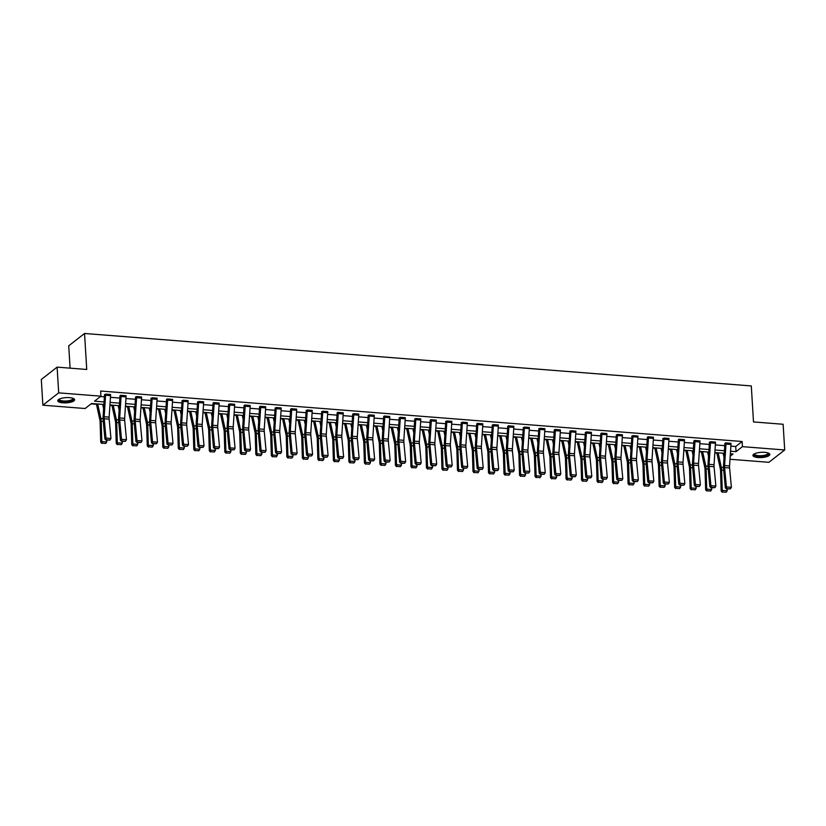 <?xml version="1.0" encoding="UTF-8"?>
<svg xmlns="http://www.w3.org/2000/svg" width="826" height="826" viewBox="0 0 826 826"><rect width="100%" height="100%" fill="white"/><g stroke="black" fill="none" stroke-linecap="round" stroke-linejoin="round"><path stroke-width="1.24" d="M69.518 397.636A8.456 2.623 -3.5 0 1 74.629 399.722A8.456 2.623 -3.5 0 1 62.859 402.83A8.456 2.623 -3.5 0 1 57.748 400.755A8.456 2.623 -3.5 0 1 69.518 397.636M764.721 452.338A8.456 2.623 -3.5 0 1 769.822 454.414A8.456 2.623 -3.5 0 1 758.051 457.532A8.456 2.623 -3.5 0 1 752.94 455.446A8.456 2.623 -3.5 0 1 764.721 452.338M70.096 368.159L68.723 345.815L84.541 333.477L751.299 385.938L753.498 421.931L783.131 424.265L784.7 449.974L768.892 462.312L729.998 459.256M91.087 403.862L96.466 404.286M102.775 404.781L103.88 404.874M109.91 405.349L111.975 405.504M118.283 406.01L119.388 406.093M125.418 406.568L127.483 406.733M133.791 407.228L134.896 407.311M140.936 407.786L142.991 407.951M149.299 408.447L150.415 408.529M156.444 409.004L158.509 409.169M164.808 409.665L165.923 409.758M171.953 410.233L174.018 410.388M180.326 410.883L181.431 410.976M187.461 411.451L189.526 411.606M195.834 412.112L196.939 412.195M202.979 412.67L205.034 412.835M211.342 413.33L212.458 413.413M218.487 413.888L220.552 414.053M226.851 414.549L227.966 414.631M233.995 415.106L236.06 415.272M242.369 415.767L243.474 415.86M249.504 416.335L251.569 416.49M257.877 416.985L258.982 417.078M265.012 417.553L267.077 417.708M273.385 418.214L274.5 418.297M280.53 418.772L282.595 418.937M288.894 419.432L290.009 419.515M296.038 419.99L298.103 420.155M304.412 420.651L305.517 420.733M311.547 421.208L313.612 421.374M319.92 421.869L321.025 421.962M327.055 422.437L329.12 422.592M335.428 423.088L336.543 423.18M342.573 423.655L344.628 423.821M350.936 424.316L352.052 424.399M358.081 424.874L360.146 425.039M366.455 425.535L367.56 425.617M373.589 426.092L375.654 426.257M381.963 426.753L383.068 426.835M389.098 427.31L391.163 427.476M397.471 427.971L398.586 428.064M404.616 428.539L406.671 428.694M412.979 429.19L414.094 429.283M420.124 429.757L422.189 429.923M428.498 430.418L429.603 430.501M435.632 430.976L437.697 431.141M444.006 431.637L445.111 431.719M451.141 432.194L453.206 432.359M459.514 432.855L460.629 432.938M466.659 433.413L468.714 433.578M475.022 434.073L476.137 434.166M482.167 434.641L484.232 434.796M490.541 435.292L491.646 435.385M497.675 435.86L499.74 436.025M506.049 436.52L507.154 436.603M513.183 437.078L515.248 437.243M521.557 437.739L522.662 437.821M528.702 438.296L530.757 438.461M537.065 438.957L538.18 439.04M544.21 439.515L546.275 439.68M552.573 440.175L553.688 440.268M559.718 440.743L561.783 440.898M568.092 441.394L569.197 441.487M575.226 441.962L577.291 442.127M583.6 442.622L584.705 442.705M590.745 443.18L592.8 443.345M599.108 443.841L600.223 443.923M606.253 444.398L608.318 444.564M614.616 445.059L615.731 445.152M621.761 445.617L623.826 445.782M630.135 446.277L631.24 446.37M637.269 446.845L639.334 447M645.643 447.496L646.748 447.589M652.777 448.064L654.842 448.229M661.151 448.725L662.266 448.807M668.296 449.282L670.361 449.447M676.659 449.943L677.774 450.025M683.804 450.5L685.869 450.666M692.178 451.161L693.282 451.254M699.312 451.719L701.377 451.884M707.686 452.38L708.791 452.472M714.82 452.947L716.885 453.102M723.194 453.598L724.309 453.691M103.9 404.482L91.541 403.511L85.13 408.519L42.869 405.194L58.687 392.856L100.937 396.181L94.525 401.178L104.076 401.932M58.687 392.856L57.108 367.136L41.3 379.475L42.869 405.194M730.865 446.133L735.718 446.515L742.13 441.507L100.627 391.039L100.937 396.181M100.483 396.532L104.406 396.841M110.436 397.316L119.925 398.06M125.955 398.535L135.433 399.278M141.463 399.753L150.941 400.496M156.971 400.971L166.449 401.715M172.479 402.19L181.957 402.943M187.998 403.418L197.476 404.162M203.506 404.637L212.984 405.38M219.014 405.855L228.492 406.599M234.522 407.073L244 407.827M250.041 408.292L259.519 409.046M265.549 409.52L275.027 410.264M281.057 410.739L290.535 411.482M296.565 411.957L306.043 412.701M312.073 413.176L321.562 413.929M327.592 414.394L337.07 415.148M343.1 415.623L352.578 416.366M358.608 416.841L368.086 417.584M374.116 418.059L383.605 418.803M389.635 419.278L399.113 420.031M405.143 420.506L414.621 421.25M420.651 421.725L430.129 422.468M436.159 422.943L445.648 423.686M451.677 424.161L461.156 424.905M467.186 425.38L476.664 426.133M482.694 426.608L492.172 427.352M498.202 427.827L507.691 428.57M513.72 429.045L523.199 429.788M529.229 430.263L538.707 431.007M544.737 431.482L554.215 432.235M560.245 432.71L569.723 433.454M575.763 433.929L585.242 434.672M591.271 435.147L600.75 435.891M606.78 436.365L616.258 437.109M622.288 437.584L631.766 438.338M637.806 438.812L647.285 439.556M653.314 440.031L662.793 440.774M668.823 441.249L678.301 441.993M684.331 442.468L693.809 443.211M699.839 443.686L709.327 444.44M715.357 444.915L724.836 445.658M730.989 443.707L725.507 442.86L724.939 443.738M715.481 442.488L709.4 442.106M699.973 441.27L694.49 440.423L693.912 441.301M684.465 440.051L678.972 439.205L678.404 440.072M668.946 438.823L662.875 438.451M653.438 437.604L647.956 436.758L647.388 437.635M637.93 436.386L631.849 436.004M622.422 435.168L616.341 434.786M606.903 433.949L601.421 433.103L600.853 433.97M591.395 432.721L585.314 432.349M575.887 431.502L569.806 431.12M560.379 430.284L554.896 429.437L554.318 430.315M544.871 429.066L538.789 428.684M529.352 427.847L523.271 427.465M513.844 426.619L508.362 425.782L507.794 426.65M498.336 425.4L492.255 425.018M482.828 424.182L477.335 423.335L476.767 424.213M467.31 422.964L461.228 422.582M451.801 421.745L445.72 421.363M436.293 420.517L430.811 419.68L430.232 420.548M420.785 419.298L414.704 418.916M405.267 418.08L399.185 417.698M389.758 416.862L384.276 416.015L383.708 416.882M374.25 415.643L368.169 415.261M358.742 414.415L352.661 414.043M343.224 413.196L337.741 412.35L337.173 413.227M327.715 411.978L321.634 411.596M312.207 410.759L306.126 410.377M296.699 409.541L291.206 408.694L290.638 409.562M281.181 408.312L275.11 407.941M265.673 407.094L260.19 406.247L259.622 407.125M250.164 405.876L244.682 405.029L244.104 405.907M234.656 404.657L228.575 404.275M219.138 403.439L213.655 402.592L213.087 403.46M203.63 402.21L197.548 401.839M188.121 400.992L182.04 400.61M172.613 399.774L167.131 398.927L166.553 399.805M157.105 398.555L151.024 398.173M141.587 397.337L135.505 396.955M126.079 396.108L120.596 395.262L120.028 396.139M110.57 394.89L104.489 394.508M57.108 367.136L86.74 369.47L84.541 333.477M742.13 441.507L742.44 446.649L784.7 449.974M730.525 451.223L736.038 451.657L742.44 446.649M110.106 402.407L119.584 403.15M125.614 403.625L135.092 404.368M141.122 404.843L150.611 405.587M156.641 406.062L166.119 406.815M172.149 407.29L181.627 408.034M187.657 408.509L197.135 409.252M203.165 409.727L212.643 410.47M218.684 410.945L228.162 411.689M234.192 412.164L243.67 412.917M249.7 413.392L259.178 414.136M265.208 414.611L274.686 415.354M280.726 415.829L290.205 416.572M296.235 417.047L305.713 417.791M311.743 418.266L321.221 419.019M327.251 419.494L336.729 420.238M342.759 420.713L352.248 421.456M358.277 421.931L367.756 422.675M373.786 423.149L383.264 423.893M389.294 424.368L398.772 425.122M404.802 425.596L414.291 426.34M420.32 426.815L429.799 427.558M435.829 428.033L445.307 428.777M451.337 429.252L460.815 429.995M466.845 430.47L476.334 431.224M482.363 431.699L491.842 432.442M497.871 432.917L507.35 433.66M513.38 434.135L522.858 434.879M528.888 435.354L538.376 436.107M544.406 436.572L553.885 437.326M559.914 437.801L569.393 438.544M575.423 439.019L584.901 439.762M590.931 440.237L600.409 440.981M606.449 441.456L615.928 442.209M621.957 442.674L631.436 443.428M637.465 443.903L646.944 444.646M652.974 445.121L662.452 445.864M668.492 446.339L677.97 447.083M684 447.558L693.479 448.311M699.508 448.776L708.987 449.53M715.017 450.005L724.495 450.748M730.205 456.21L733.044 453.99L730.36 453.773M724.33 453.309L714.851 452.555M708.822 452.08L699.343 451.337M693.313 450.862L683.825 450.118M677.795 449.643L668.317 448.9M662.287 448.425L652.808 447.671M646.779 447.207L637.3 446.453M631.27 445.978L621.782 445.235M615.752 444.76L606.274 444.016M600.244 443.541L590.766 442.798M584.736 442.323L575.257 441.569M569.228 441.094L559.749 440.351M553.709 439.876L544.231 439.133M538.201 438.658L528.723 437.914M522.693 437.439L513.214 436.696M507.185 436.221L497.706 435.467M491.666 434.992L482.188 434.249M476.158 433.774L466.68 433.03M460.65 432.556L451.172 431.812M445.142 431.337L435.663 430.594M429.634 430.119L420.145 429.365M414.115 428.89L404.637 428.147M398.607 427.672L389.129 426.928M383.099 426.453L373.62 425.71M367.591 425.235L358.102 424.492M352.072 424.017L342.594 423.263M336.564 422.788L327.086 422.045M321.056 421.57L311.578 420.826M305.548 420.351L296.059 419.608M290.029 419.133L280.551 418.39M274.521 417.915L265.043 417.161M259.013 416.686L249.535 415.943M243.505 415.468L234.016 414.724M227.986 414.249L218.508 413.506M212.478 413.031L203 412.288M196.97 411.813L187.492 411.059M181.462 410.584L171.984 409.841M165.943 409.366L156.465 408.622M150.435 408.147L140.957 407.404M134.927 406.929L125.449 406.185M119.419 405.711L109.941 404.957M735.718 446.515L736.038 451.657M726.002 442.901L730.979 443.314A3.789 1.487 94.5 0 1 730.979 444.481L729.564 465.936A5.421 2.127 -85.5 0 0 729.585 467.96L731.392 487.309L726.415 486.917L726.55 488.992L730.452 488.858L726.973 488.579M724.908 443.335L723.524 465.554A8.126 3.19 94.5 0 0 723.555 468.59L725.362 487.939L726.415 486.917L724.608 467.568A5.421 2.127 -85.5 0 1 724.588 465.544L726.002 444.089A3.789 1.487 94.5 0 0 726.002 442.922M725.362 487.939L726.55 488.992M730.452 488.858L731.392 487.309M716.803 452.71L720.324 468.879A5.421 2.127 94.5 0 1 720.54 470.748L721.16 491.026L722.234 490.376L721.614 470.097A8.126 3.19 -85.5 0 0 721.294 467.289L718.135 452.813M724.051 457.532L723.111 453.206M722.698 491.997L726.178 492.265L722.698 491.997L722.234 490.376L727.2 490.768L727.148 489.033M727.2 490.768L726.178 492.265M722.265 492.255L721.16 491.026M768.304 453.051A7.32 2.272 -3.5 0 1 768.583 453.443A7.32 2.272 -3.5 0 1 762.192 456.324A7.32 2.272 -3.5 0 1 754.076 454.775A7.32 2.272 -3.5 0 1 754.283 453.908M768.015 452.978A6.773 2.106 176.5 0 0 768.004 452.937A6.773 2.106 176.5 0 1 768.066 453.185A6.773 2.106 176.5 0 1 761.768 455.673A6.773 2.106 176.5 0 1 754.582 454.217A6.773 2.106 176.5 0 1 754.541 454.011A6.773 2.106 176.5 0 1 754.572 453.753M753.054 454.981A8.405 2.612 176.5 0 0 761.489 456.716A8.405 2.612 176.5 0 0 769.656 453.959M73.111 398.349A7.32 2.272 -3.5 0 1 71.036 400.827A7.32 2.272 -3.5 0 1 63.251 401.663A7.32 2.272 -3.5 0 1 59.09 399.206M59.379 399.051A6.773 2.106 176.5 0 0 59.348 399.309A6.773 2.106 176.5 0 0 63.437 400.982A6.773 2.106 176.5 0 0 72.874 398.483A6.773 2.106 176.5 0 0 72.802 398.235M57.851 400.28A8.405 2.612 176.5 0 0 62.828 401.994A8.405 2.612 176.5 0 0 74.464 399.257M715.471 442.075L715.471 442.096A3.789 1.487 94.5 0 1 715.461 443.252L714.046 464.718A5.421 2.127 -85.5 0 0 714.067 466.742L715.874 486.091L710.907 485.698L711.031 487.774L714.934 487.639L711.454 487.361M715.471 442.096L710.494 441.704A3.789 1.487 94.5 0 1 710.494 442.86L709.08 464.326A5.421 2.127 -85.5 0 0 709.1 466.349L710.907 485.698L709.854 486.71L708.047 467.371A8.126 3.19 94.5 0 1 708.016 464.326L709.431 442.54M709.854 486.71L711.031 487.774M714.934 487.639L715.874 486.091M699.952 442.034L694.986 441.642A3.789 1.487 94.5 0 0 694.986 440.485L699.952 440.877A3.789 1.487 94.5 0 1 699.952 442.034L698.538 463.5A5.421 2.127 -85.5 0 0 698.559 465.523L700.365 484.872L695.399 484.48L695.523 486.545L699.426 486.421L695.946 486.142M693.892 440.888L692.498 463.107A8.126 3.19 94.5 0 0 692.539 466.143L694.346 485.492L695.399 484.48L693.592 465.131A5.421 2.127 -85.5 0 1 693.572 463.107L694.986 441.642M694.346 485.492L695.523 486.545M699.426 486.421L700.365 484.872M701.295 451.492L704.815 467.65A5.421 2.127 94.5 0 1 705.032 469.529L705.641 489.808L706.726 489.157L706.106 468.879A8.126 3.19 -85.5 0 0 705.786 466.07L702.627 451.595M708.543 456.313L707.603 451.987M707.19 490.778L710.67 491.047L707.19 490.778L706.726 489.157L711.692 489.55L711.64 487.815M711.692 489.55L710.67 491.047M706.757 491.036L705.641 489.808M685.776 450.273L689.297 466.432A5.421 2.127 94.5 0 1 689.514 468.311L690.133 488.579L691.207 487.939L690.598 467.661A8.126 3.19 -85.5 0 0 690.268 464.852L687.118 450.376M693.035 455.095L692.085 450.769M691.672 489.55L695.151 489.828L691.672 489.55L691.207 487.939L696.184 488.331L696.132 486.597M696.184 488.331L695.151 489.828M691.248 489.808L690.133 488.579M679.478 439.246L684.444 439.659A3.789 1.487 94.5 0 1 684.444 440.816L683.03 462.281A5.421 2.127 -85.5 0 0 683.05 464.305L684.857 483.644L679.881 483.262L680.015 485.327L683.918 485.192L680.438 484.924M678.383 439.669L676.99 461.889A8.126 3.19 94.5 0 0 677.021 464.924L678.827 484.273L679.881 483.262L678.074 463.913A5.421 2.127 -85.5 0 1 678.053 461.889L679.468 440.423A3.789 1.487 94.5 0 0 679.478 439.267M678.827 484.273L680.015 485.327M683.918 485.192L684.857 483.644M668.936 438.41L668.936 438.43A3.789 1.487 94.5 0 1 668.936 439.597L667.522 461.053A5.421 2.127 -85.5 0 0 667.542 463.076L669.349 482.425L664.372 482.033L664.507 484.108L668.41 483.974L664.93 483.706M668.936 438.43L663.97 438.038A3.789 1.487 94.5 0 1 663.959 439.205L662.545 460.66A5.421 2.127 -85.5 0 0 662.566 462.694L664.372 482.033L663.319 483.055L661.512 463.706A8.126 3.19 94.5 0 1 661.481 460.671L662.896 438.874M663.319 483.055L664.507 484.108M668.41 483.974L669.349 482.425M653.418 438.379L648.451 437.986A3.789 1.487 94.5 0 0 648.451 436.82L653.428 437.212A3.789 1.487 94.5 0 1 653.418 438.379L652.003 459.834A5.421 2.127 -85.5 0 0 652.024 461.858L653.831 481.207L648.864 480.815L648.999 482.89L652.891 482.756L649.412 482.477M647.357 437.222L645.973 459.452A8.126 3.19 94.5 0 0 646.004 462.488L647.811 481.837L648.864 480.815L647.057 461.466A5.421 2.127 -85.5 0 1 647.037 459.442L648.451 437.986M647.811 481.837L648.999 482.89M652.891 482.756L653.831 481.207M670.268 449.055L673.789 465.214A5.421 2.127 94.5 0 1 674.006 467.082L674.625 487.361L675.699 486.72L675.09 466.442A8.126 3.19 -85.5 0 0 674.759 463.634L671.61 449.158M677.516 453.877L676.577 449.55M676.164 488.331L679.643 488.61L676.164 488.331L675.699 486.72L680.676 487.103L680.624 485.378M680.676 487.103L679.643 488.61M675.73 488.589L674.625 487.361M654.76 447.826L658.281 463.995A5.421 2.127 94.5 0 1 658.498 465.864L659.117 486.142L660.191 485.492L659.571 465.224A8.126 3.19 -85.5 0 0 659.251 462.415L656.092 447.94M662.008 452.648L661.068 448.322M660.655 487.113L664.135 487.392L660.655 487.113L660.191 485.492L665.157 485.884L665.106 484.16M665.157 485.884L664.135 487.392M660.222 487.371L659.117 486.142M639.252 446.608L642.773 462.777A5.421 2.127 94.5 0 1 642.989 464.646L643.599 484.924L644.683 484.273L644.063 463.995A8.126 3.19 -85.5 0 0 643.743 461.187L640.584 446.711M646.5 451.43L645.56 447.103M645.147 485.894L648.627 486.163L645.147 485.894L644.683 484.273L649.649 484.666L649.597 482.931M649.649 484.666L648.627 486.163M644.714 486.153L643.599 484.924M632.943 435.581L637.92 435.994A3.789 1.487 94.5 0 1 637.909 437.15L636.495 458.616A5.421 2.127 -85.5 0 0 636.516 460.64L638.322 479.989L633.356 479.596L633.48 481.672L637.383 481.537L633.903 481.259M632.943 435.601A3.789 1.487 94.5 0 1 632.943 436.758L631.529 458.224A5.421 2.127 -85.5 0 0 631.549 460.247L633.356 479.596L632.303 480.608L630.496 461.269A8.126 3.19 94.5 0 1 630.455 458.224L631.88 436.438M632.303 480.608L633.48 481.672M637.383 481.537L638.322 479.989M623.733 445.39L627.264 461.548A5.421 2.127 94.5 0 1 627.471 463.427L628.09 483.706L629.164 483.055L628.555 462.777A8.126 3.19 -85.5 0 0 628.225 459.968L625.075 445.493M630.992 450.211L630.042 445.885M629.629 484.676L633.108 484.945L629.629 484.676L629.164 483.055L634.141 483.447L634.089 481.713M634.141 483.447L633.108 484.945M629.205 484.934L628.09 483.706M622.401 434.755L622.401 434.775A3.789 1.487 94.5 0 1 622.401 435.932L620.987 457.397A5.421 2.127 -85.5 0 0 621.007 459.421L622.814 478.77L617.848 478.378L617.972 480.443L621.875 480.319L618.395 480.04M622.401 434.775L617.435 434.383A3.789 1.487 94.5 0 1 617.425 435.539L616.01 457.005A5.421 2.127 -85.5 0 0 616.041 459.029L617.848 478.378L616.785 479.39L614.978 460.041A8.126 3.19 94.5 0 1 614.947 457.005L616.361 435.219M616.785 479.39L617.972 480.443M621.875 480.319L622.814 478.77M608.225 444.171L611.746 460.33A5.421 2.127 94.5 0 1 611.963 462.209L612.582 482.477L613.656 481.837L613.047 461.558A8.126 3.19 -85.5 0 0 612.716 458.75L609.567 444.274M615.473 448.993L614.534 444.667M614.121 483.447L617.6 483.726L614.121 483.447L613.656 481.837L618.633 482.229L618.581 480.495M618.633 482.229L617.6 483.726M613.687 483.706L612.582 482.477M601.917 433.144L606.893 433.547A3.789 1.487 94.5 0 1 606.893 434.713L605.479 456.169A5.421 2.127 -85.5 0 0 605.499 458.203L607.306 477.542L602.33 477.149L602.464 479.225L606.367 479.09L602.887 478.822M600.832 433.567L599.439 455.787A8.126 3.19 94.5 0 0 599.47 458.822L601.276 478.171L602.33 477.149L600.523 457.81A5.421 2.127 -85.5 0 1 600.502 455.787L601.917 434.321A3.789 1.487 94.5 0 0 601.927 433.165M601.276 478.171L602.464 479.225M606.367 479.09L607.306 477.542M592.717 442.953L596.238 459.111A5.421 2.127 94.5 0 1 596.455 460.98L597.074 481.259L598.148 480.618L597.528 460.34A8.126 3.19 -85.5 0 0 597.208 457.532L594.049 443.056M599.965 447.775L599.026 443.448M598.613 482.229L602.092 482.508L598.613 482.229L598.148 480.618L603.114 481L603.063 479.276M603.114 481L602.092 482.508M598.179 482.487L597.074 481.259M586.408 431.915L591.385 432.328A3.789 1.487 94.5 0 1 591.375 433.495L589.96 454.95A5.421 2.127 -85.5 0 0 589.991 456.974L591.798 476.323L586.821 475.931L586.956 478.006L590.848 477.872L587.369 477.604M586.408 431.936A3.789 1.487 94.5 0 1 586.408 433.103L584.994 454.558A5.421 2.127 -85.5 0 0 585.014 456.592L586.821 475.931L585.768 476.953L583.961 457.604A8.126 3.19 94.5 0 1 583.93 454.568L585.345 432.772M585.768 476.953L586.956 478.006M590.848 477.872L591.798 476.323M577.209 441.724L580.73 457.893A5.421 2.127 94.5 0 1 580.946 459.762L581.556 480.04L582.64 479.39L582.02 459.122A8.126 3.19 -85.5 0 0 581.7 456.313L578.541 441.827M584.457 446.546L583.517 442.22M583.104 481.011L586.584 481.29L583.104 481.011L582.64 479.39L587.606 479.782L587.554 478.058M587.606 479.782L586.584 481.29M582.671 481.269L581.556 480.04M575.867 431.089L575.877 431.11A3.789 1.487 94.5 0 1 575.867 432.266L574.452 453.732A5.421 2.127 -85.5 0 0 574.473 455.756L576.28 475.105L571.313 474.713L571.437 476.788L575.34 476.654L571.86 476.375M575.877 431.11L570.9 430.718A3.789 1.487 94.5 0 1 570.9 431.884L569.486 453.34A5.421 2.127 -85.5 0 0 569.506 455.363L571.313 474.713L570.26 475.735L568.453 456.386A8.126 3.19 94.5 0 1 568.422 453.35L569.837 431.554M570.26 475.735L571.437 476.788M575.34 476.654L576.28 475.105M561.69 440.506L565.221 456.675A5.421 2.127 94.5 0 1 565.438 458.544L566.047 478.822L567.132 478.171L566.512 457.893A8.126 3.19 -85.5 0 0 566.182 455.085L563.033 440.609M568.949 445.328L567.999 441.001M567.586 479.792L571.076 480.061L567.586 479.792L567.132 478.171L572.098 478.564L572.046 476.829M572.098 478.564L571.076 480.061M567.163 480.051L566.047 478.822M555.392 429.479L560.358 429.892A3.789 1.487 94.5 0 1 560.358 431.048L558.944 452.514A5.421 2.127 -85.5 0 0 558.965 454.537L560.771 473.887L555.805 473.494L555.929 475.57L559.832 475.435L556.352 475.156M554.298 429.902L552.904 452.121A8.126 3.19 94.5 0 0 552.935 455.167L554.742 474.506L555.805 473.494L553.998 454.145A5.421 2.127 -85.5 0 1 553.967 452.121L555.382 430.656A3.789 1.487 94.5 0 0 555.392 429.499M554.742 474.506L555.929 475.57M559.832 475.435L560.771 473.887M546.182 439.287L549.703 455.446A5.421 2.127 94.5 0 1 549.92 457.325L550.539 477.604L551.613 476.953L551.004 456.675A8.126 3.19 -85.5 0 0 550.674 453.866L547.524 439.391M553.43 444.109L552.491 439.783M552.078 478.574L555.557 478.843L552.078 478.574L551.613 476.953L556.59 477.345L556.538 475.611M556.59 477.345L555.557 478.843M551.654 478.832L550.539 477.604M544.85 428.653L544.85 428.673A3.789 1.487 94.5 0 1 544.85 429.83L543.436 451.295A5.421 2.127 -85.5 0 0 543.456 453.319L545.263 472.668L540.287 472.276L540.421 474.341L544.324 474.217L540.844 473.938M544.85 428.673L539.884 428.281A3.789 1.487 94.5 0 1 539.874 429.437L538.459 450.903A5.421 2.127 -85.5 0 0 538.48 452.927L540.287 472.276L539.233 473.288L537.427 453.939A8.126 3.19 94.5 0 1 537.396 450.903L538.81 429.117M539.233 473.288L540.421 474.341M544.324 474.217L545.263 472.668M530.674 438.069L534.195 454.228A5.421 2.127 94.5 0 1 534.412 456.107L535.031 476.375L536.105 475.735L535.485 455.456A8.126 3.19 -85.5 0 0 535.165 452.648L532.006 438.172M537.922 442.891L536.983 438.565M536.57 477.345L540.049 477.624L536.57 477.345L536.105 475.735L541.082 476.127L541.02 474.392M541.082 476.127L540.049 477.624M536.136 477.604L535.031 476.375M529.342 427.424L529.342 427.445A3.789 1.487 94.5 0 1 529.332 428.611L527.917 450.067A5.421 2.127 -85.5 0 0 527.948 452.101L529.755 471.44L524.778 471.047L524.913 473.122L528.805 472.988L525.326 472.72M529.342 427.445L524.365 427.063A3.789 1.487 94.5 0 1 524.365 428.219L522.951 449.685A5.421 2.127 -85.5 0 0 522.972 451.708L524.778 471.047L523.725 472.069L521.918 452.72A8.126 3.19 94.5 0 1 521.887 449.685L523.302 427.889M523.725 472.069L524.913 473.122M528.805 472.988L529.755 471.44M515.166 436.84L518.687 453.009A5.421 2.127 94.5 0 1 518.904 454.878L519.523 475.156L520.597 474.516L519.977 454.238A8.126 3.19 -85.5 0 0 519.657 451.43L516.498 436.954M522.414 441.673L521.474 437.346M521.061 476.127L524.541 476.406L521.061 476.127L520.597 474.516L525.563 474.898L525.512 473.174M525.563 474.898L524.541 476.406M520.628 476.385L519.523 475.156M508.857 425.813L513.834 426.226A3.789 1.487 94.5 0 1 513.824 427.393L512.409 448.848A5.421 2.127 -85.5 0 0 512.43 450.872L514.237 470.221L509.27 469.829L509.394 471.904L513.297 471.77L509.818 471.501M507.763 426.247L506.379 448.466A8.126 3.19 94.5 0 0 506.41 451.502L508.217 470.851L509.27 469.829L507.463 450.48A5.421 2.127 -85.5 0 1 507.443 448.456L508.857 427.001A3.789 1.487 94.5 0 0 508.857 425.834M508.217 470.851L509.394 471.904M513.297 471.77L514.237 470.221M499.658 435.622L503.179 451.791A5.421 2.127 94.5 0 1 503.395 453.66L504.005 473.938L505.089 473.288L504.469 453.02A8.126 3.19 -85.5 0 0 504.139 450.211L500.99 435.725M506.906 440.444L505.956 436.118M505.553 474.909L509.033 475.187L505.553 474.909L505.089 473.288L510.055 473.68L510.003 471.956M510.055 473.68L509.033 475.187M505.12 475.167L504.005 473.938M498.315 424.987L498.315 425.008A3.789 1.487 94.5 0 1 498.315 426.164L496.901 447.63A5.421 2.127 -85.5 0 0 496.922 449.654L498.728 469.003L493.762 468.61L493.886 470.686L497.789 470.552L494.309 470.273M498.315 425.008L493.349 424.616A3.789 1.487 94.5 0 1 493.339 425.782L491.924 447.238A5.421 2.127 -85.5 0 0 491.955 449.261L493.762 468.61L492.709 469.633L490.892 450.284A8.126 3.19 94.5 0 1 490.861 447.248L492.275 425.452M492.709 469.633L493.886 470.686M497.789 470.552L498.728 469.003M484.139 434.404L487.66 450.573A5.421 2.127 94.5 0 1 487.877 452.441L488.496 472.72L489.57 472.069L488.961 451.791A8.126 3.19 -85.5 0 0 488.631 448.983L485.481 434.507M491.387 439.225L490.448 434.899M490.035 473.69L493.514 473.959L490.035 473.69L489.57 472.069L494.547 472.462L494.495 470.727M494.547 472.462L493.514 473.959M489.611 473.948L488.496 472.72M482.807 424.946L477.831 424.554A3.789 1.487 94.5 0 0 477.841 423.397L482.807 423.79A3.789 1.487 94.5 0 1 482.807 424.946L481.393 446.412A5.421 2.127 -85.5 0 0 481.413 448.435L483.22 467.784L478.244 467.392L478.378 469.467L482.281 469.333L478.801 469.054M476.747 423.8L475.353 446.019A8.126 3.19 94.5 0 0 475.384 449.065L477.191 468.404L478.244 467.392L476.437 448.043A5.421 2.127 -85.5 0 1 476.416 446.019L477.831 424.554M477.191 468.404L478.378 469.467M482.281 469.333L483.22 467.784M468.631 433.185L472.152 449.344A5.421 2.127 94.5 0 1 472.369 451.223L472.988 471.491L474.062 470.851L473.443 450.573A8.126 3.19 -85.5 0 0 473.122 447.764L469.963 433.289M475.879 438.007L474.94 433.681M474.527 472.472L478.006 472.74L474.527 472.472L474.062 470.851L479.039 471.243L478.977 469.509M479.039 471.243L478.006 472.74M474.093 472.73L472.988 471.491M462.323 422.158L467.299 422.571A3.789 1.487 94.5 0 1 467.289 423.728L465.874 445.193A5.421 2.127 -85.5 0 0 465.905 447.217L467.712 466.566L462.736 466.174L462.87 468.239L466.773 468.115L463.283 467.836M462.323 422.179A3.789 1.487 94.5 0 1 462.323 423.335L460.908 444.801A5.421 2.127 -85.5 0 0 460.929 446.825L462.736 466.174L461.682 467.186L459.875 447.837A8.126 3.19 94.5 0 1 459.845 444.801L461.259 423.015M461.682 467.186L462.87 468.239M466.773 468.115L467.712 466.566M453.123 431.967L456.644 448.126A5.421 2.127 94.5 0 1 456.861 450.005L457.48 470.273L458.554 469.633L457.934 449.354A8.126 3.19 -85.5 0 0 457.614 446.546L454.455 432.07M460.371 436.789L459.432 432.463M459.019 471.243L462.498 471.522L459.019 471.243L458.554 469.633L463.52 470.025L463.469 468.29M463.52 470.025L462.498 471.522M458.585 471.501L457.48 470.273M451.791 421.322L451.791 421.343A3.789 1.487 94.5 0 1 451.781 422.509L450.366 443.965A5.421 2.127 -85.5 0 0 450.387 445.999L452.194 465.337L447.227 464.945L447.351 467.02L451.254 466.886L447.775 466.618M451.791 421.343L446.814 420.961A3.789 1.487 94.5 0 1 446.814 422.117L445.4 443.583A5.421 2.127 -85.5 0 0 445.42 445.606L447.227 464.945L446.174 465.967L444.367 446.618A8.126 3.19 94.5 0 1 444.336 443.583L445.751 421.787M446.174 465.967L447.351 467.02M451.254 466.886L452.194 465.337M437.615 430.738L441.136 446.907A5.421 2.127 94.5 0 1 441.352 448.776L441.962 469.054L443.046 468.414L442.426 448.136A8.126 3.19 -85.5 0 0 442.096 445.328L438.947 430.852M444.863 435.57L443.913 431.244M443.51 470.025L446.99 470.304L443.51 470.025L443.046 468.414L448.012 468.796L447.96 467.072M448.012 468.796L446.99 470.304M443.077 470.283L441.962 469.054M436.273 421.291L431.296 420.899A3.789 1.487 94.5 0 0 431.306 419.732L436.273 420.124A3.789 1.487 94.5 0 1 436.273 421.291L434.858 442.746A5.421 2.127 -85.5 0 0 434.879 444.77L436.686 464.119L431.719 463.727L431.843 465.802L435.746 465.668L432.266 465.399M430.212 420.145L428.818 442.364A8.126 3.19 94.5 0 0 428.859 445.4L430.666 464.749L431.719 463.727L429.912 444.378A5.421 2.127 -85.5 0 1 429.892 442.354L431.296 420.899M430.666 464.749L431.843 465.802M435.746 465.668L436.686 464.119M422.096 429.52L425.617 445.689A5.421 2.127 94.5 0 1 425.834 447.558L426.453 467.836L427.527 467.186L426.918 446.918A8.126 3.19 -85.5 0 0 426.588 444.099L423.439 429.623M429.355 434.342L428.405 430.016M427.992 468.807L431.471 469.075L427.992 468.807L427.527 467.186L432.504 467.578L432.452 465.854M432.504 467.578L431.471 469.075M427.569 469.065L426.453 467.836M415.798 418.493L420.764 418.906A3.789 1.487 94.5 0 1 420.764 420.062L419.35 441.528A5.421 2.127 -85.5 0 0 419.371 443.552L421.177 462.901L416.201 462.508L416.335 464.584L420.238 464.449L416.758 464.171M415.798 418.514A3.789 1.487 94.5 0 1 415.788 419.68L414.373 441.136A5.421 2.127 -85.5 0 0 414.394 443.159L416.201 462.508L415.148 463.531L413.341 444.181A8.126 3.19 94.5 0 1 413.31 441.146L414.724 419.35M415.148 463.531L416.335 464.584M420.238 464.449L421.177 462.901M406.588 428.302L410.109 444.471A5.421 2.127 94.5 0 1 410.326 446.339L410.945 466.618L412.019 465.967L411.4 445.689A8.126 3.19 -85.5 0 0 411.08 442.881L407.93 428.405M413.836 433.123L412.897 428.797M412.484 467.588L415.963 467.857L412.484 467.588L412.019 465.967L416.996 466.36L416.944 464.625M416.996 466.36L415.963 467.857M412.05 467.846L410.945 466.618M405.256 417.667L405.256 417.688A3.789 1.487 94.5 0 1 405.246 418.844L403.842 440.31A5.421 2.127 -85.5 0 0 403.862 442.333L405.669 461.682L400.693 461.29L400.827 463.365L404.73 463.231L401.25 462.952M405.256 417.688L400.28 417.295A3.789 1.487 94.5 0 1 400.28 418.452L398.865 439.917A5.421 2.127 -85.5 0 0 398.886 441.941L400.693 461.29L399.639 462.302L397.833 442.963A8.126 3.19 94.5 0 1 397.802 439.917L399.216 418.132M399.639 462.302L400.827 463.365M404.73 463.231L405.669 461.682M391.08 427.083L394.601 443.242A5.421 2.127 94.5 0 1 394.818 445.121L395.437 465.389L396.511 464.749L395.891 444.471A8.126 3.19 -85.5 0 0 395.571 441.662L392.412 427.187M398.328 431.905L397.389 427.579M396.976 466.37L400.455 466.638L396.976 466.37L396.511 464.749L401.477 465.141L401.426 463.407M401.477 465.141L400.455 466.638M396.542 466.628L395.437 465.389M384.771 416.056L389.748 416.469A3.789 1.487 94.5 0 1 389.738 417.626L388.323 439.091A5.421 2.127 -85.5 0 0 388.344 441.115L390.151 460.464L385.184 460.072L385.308 462.137L389.211 462.013L385.732 461.734M383.677 416.48L382.293 438.699A8.126 3.19 94.5 0 0 382.324 441.734L384.131 461.084L385.184 460.072L383.378 440.723A5.421 2.127 -85.5 0 1 383.357 438.699L384.771 417.233A3.789 1.487 94.5 0 0 384.771 416.077M384.131 461.084L385.308 462.137M389.211 462.013L390.151 460.464M375.572 425.865L379.093 442.024A5.421 2.127 94.5 0 1 379.31 443.892L379.919 464.171L381.003 463.531L380.383 443.252A8.126 3.19 -85.5 0 0 380.053 440.444L376.904 425.968M382.82 430.687L381.88 426.361M381.467 465.141L384.947 465.42L381.467 465.141L381.003 463.531L385.969 463.923L385.918 462.188M385.969 463.923L384.947 465.42M381.034 465.399L379.919 464.171M374.23 416.407L369.263 416.015A3.789 1.487 94.5 0 0 369.263 414.858L374.23 415.241A3.789 1.487 94.5 0 1 374.23 416.407L372.815 437.863A5.421 2.127 -85.5 0 0 372.836 439.897L374.643 459.235L369.676 458.843L369.8 460.918L373.703 460.784L370.224 460.516M369.263 416.015L367.849 437.481A5.421 2.127 -85.5 0 0 367.869 439.504L369.676 458.843L368.623 459.865L366.816 440.516A8.126 3.19 94.5 0 1 366.775 437.481L368.19 415.685M368.623 459.865L369.8 460.918M373.703 460.784L374.643 459.235M360.053 424.636L363.574 440.805A5.421 2.127 94.5 0 1 363.791 442.674L364.411 462.952L365.484 462.312L364.875 442.034A8.126 3.19 -85.5 0 0 364.545 439.225L361.396 424.75M367.312 429.468L366.362 425.142M365.949 463.923L369.428 464.202L365.949 463.923L365.484 462.312L370.461 462.694L370.409 460.97M370.461 462.694L369.428 464.202M365.526 464.181L364.411 462.952M358.721 414.002L358.721 414.022A3.789 1.487 94.5 0 1 358.721 415.189L357.307 436.644A5.421 2.127 -85.5 0 0 357.328 438.668L359.134 458.017L354.158 457.625L354.292 459.7L358.195 459.566L354.715 459.297M358.721 414.022L353.755 413.63A3.789 1.487 94.5 0 1 353.745 414.797L352.33 436.252A5.421 2.127 -85.5 0 0 352.351 438.276L354.158 457.625L353.105 458.647L351.298 439.298A8.126 3.19 94.5 0 1 351.267 436.262L352.681 414.466M353.105 458.647L354.292 459.7M358.195 459.566L359.134 458.017M344.545 423.418L348.066 439.587A5.421 2.127 94.5 0 1 348.283 441.456L348.902 461.734L349.976 461.084L349.357 440.816A8.126 3.19 -85.5 0 0 349.037 437.997L345.887 423.521M351.793 428.24L350.854 423.914M350.441 462.705L353.92 462.973L350.441 462.705L349.976 461.084L354.953 461.476L354.901 459.752M354.953 461.476L353.92 462.973M350.007 462.963L348.902 461.734M338.237 412.391L343.213 412.804A3.789 1.487 94.5 0 1 343.213 413.96L341.799 435.426A5.421 2.127 -85.5 0 0 341.819 437.45L343.626 456.799L338.65 456.406L338.784 458.482L342.687 458.347L339.207 458.069M337.142 412.814L335.759 435.044A8.126 3.19 94.5 0 0 335.79 438.079L337.597 457.428L338.65 456.406L336.843 437.057A5.421 2.127 -85.5 0 1 336.822 435.034L338.237 413.578A3.789 1.487 94.5 0 0 338.237 412.411M337.597 457.428L338.784 458.482M342.687 458.347L343.626 456.799M329.037 422.2L332.558 438.369A5.421 2.127 94.5 0 1 332.775 440.237L333.394 460.516L334.468 459.865L333.849 439.587A8.126 3.19 -85.5 0 0 333.528 436.778L330.369 422.303M336.285 427.021L335.346 422.695M334.933 461.486L338.412 461.755L334.933 461.486L334.468 459.865L339.434 460.258L339.383 458.523M339.434 460.258L338.412 461.755M334.499 461.744L333.394 460.516M327.705 411.565L327.705 411.585A3.789 1.487 94.5 0 1 327.695 412.742L326.28 434.208A5.421 2.127 -85.5 0 0 326.301 436.231L328.108 455.58L323.142 455.188L323.265 457.263L327.168 457.129L323.689 456.85M327.705 411.585L322.729 411.193A3.789 1.487 94.5 0 1 322.729 412.35L321.314 433.815A5.421 2.127 -85.5 0 0 321.335 435.839L323.142 455.188L322.088 456.2L320.281 436.861A8.126 3.19 94.5 0 1 320.251 433.815L321.665 412.029M322.088 456.2L323.265 457.263M327.168 457.129L328.108 455.58M313.529 420.981L317.05 437.14A5.421 2.127 94.5 0 1 317.267 439.019L317.876 459.287L318.96 458.647L318.34 438.369A8.126 3.19 -85.5 0 0 318.02 435.56L314.861 421.084M320.777 425.803L319.838 421.477M319.425 460.268L322.904 460.536L319.425 460.268L318.96 458.647L323.926 459.039L323.875 457.305M323.926 459.039L322.904 460.536M318.991 460.526L317.876 459.287M312.187 411.524L307.22 411.131A3.789 1.487 94.5 0 0 307.22 409.975L312.187 410.367A3.789 1.487 94.5 0 1 312.187 411.524L310.772 432.989A5.421 2.127 -85.5 0 0 310.793 435.013L312.6 454.362L307.633 453.97L307.757 456.035L311.66 455.911L308.181 455.632M307.22 411.131L305.806 432.597A5.421 2.127 -85.5 0 0 305.826 434.621L307.633 453.97L306.58 454.981L304.773 435.632A8.126 3.19 94.5 0 1 304.732 432.597L306.157 410.801M306.58 454.981L307.757 456.035M311.66 455.911L312.6 454.362M298.01 419.763L301.531 435.921A5.421 2.127 94.5 0 1 301.748 437.79L302.368 458.069L303.441 457.428L302.832 437.15A8.126 3.19 -85.5 0 0 302.502 434.342L299.353 419.866M305.269 424.585L304.319 420.258M303.906 459.039L307.386 459.318L303.906 459.039L303.441 457.428L308.418 457.821L308.366 456.086M308.418 457.821L307.386 459.318M303.483 459.297L302.368 458.069M291.712 408.736L296.679 409.138A3.789 1.487 94.5 0 1 296.679 410.305L295.264 431.761A5.421 2.127 -85.5 0 0 295.285 433.795L297.092 453.133L292.115 452.741L292.249 454.816L296.152 454.682L292.672 454.414M290.618 409.159L289.224 431.378A8.126 3.19 94.5 0 0 289.255 434.414L291.062 453.763L292.115 452.741L290.308 433.402A5.421 2.127 -85.5 0 1 290.287 431.378L291.702 409.913A3.789 1.487 94.5 0 0 291.712 408.756M291.062 453.763L292.249 454.816M296.152 454.682L297.092 453.133M282.502 418.534L286.023 434.703A5.421 2.127 94.5 0 1 286.24 436.572L286.859 456.85L287.933 456.2L287.324 435.932A8.126 3.19 -85.5 0 0 286.994 433.123L283.845 418.648M289.75 423.366L288.811 419.04M288.398 457.821L291.877 458.1L288.398 457.821L287.933 456.2L292.91 456.592L292.858 454.868M292.91 456.592L291.877 458.1M287.964 458.079L286.859 456.85M281.17 407.899L281.17 407.92A3.789 1.487 94.5 0 1 281.17 409.087L279.756 430.542A5.421 2.127 -85.5 0 0 279.777 432.566L281.583 451.915L276.607 451.523L276.741 453.598L280.644 453.464L277.164 453.195M281.17 407.92L276.204 407.528A3.789 1.487 94.5 0 1 276.194 408.694L274.779 430.15A5.421 2.127 -85.5 0 0 274.8 432.174L276.607 451.523L275.554 452.545L273.747 433.196A8.126 3.19 94.5 0 1 273.716 430.16L275.13 408.364M275.554 452.545L276.741 453.598M280.644 453.464L281.583 451.915M266.994 417.316L270.515 433.485A5.421 2.127 94.5 0 1 270.732 435.354L271.351 455.632L272.425 454.981L271.806 434.713A8.126 3.19 -85.5 0 0 271.486 431.895L268.326 417.419M274.242 422.138L273.303 417.811M272.89 456.602L276.369 456.871L272.89 456.602L272.425 454.981L277.391 455.374L277.34 453.65M277.391 455.374L276.369 456.871M272.456 456.861L271.351 455.632M265.652 407.858L260.686 407.476A3.789 1.487 94.5 0 0 260.686 406.309L265.662 406.702A3.789 1.487 94.5 0 1 265.652 407.858L264.237 429.324A5.421 2.127 -85.5 0 0 264.258 431.348L266.065 450.697L261.099 450.304L261.233 452.38L265.125 452.245L261.646 451.967M259.591 406.712L258.208 428.942A8.126 3.19 94.5 0 0 258.239 431.977L260.045 451.326L261.099 450.304L259.292 430.955A5.421 2.127 -85.5 0 1 259.271 428.931L260.686 407.476M260.045 451.326L261.233 452.38M265.125 452.245L266.065 450.697M251.486 416.097L255.007 432.256A5.421 2.127 94.5 0 1 255.224 434.135L255.833 454.414L256.917 453.763L256.297 433.485A8.126 3.19 -85.5 0 0 255.977 430.676L252.818 416.201M258.734 420.919L257.795 416.593M257.382 455.384L260.861 455.653L257.382 455.384L256.917 453.763L261.883 454.155L261.832 452.421M261.883 454.155L260.861 455.653M256.948 455.642L255.833 454.414M250.144 405.463L250.154 405.483A3.789 1.487 94.5 0 1 250.144 406.64L248.729 428.105A5.421 2.127 -85.5 0 0 248.75 430.129L250.557 449.478L245.59 449.086L245.714 451.161L249.617 451.027L246.138 450.748M244.083 405.494L242.689 427.713A8.126 3.19 94.5 0 0 242.73 430.759L244.537 450.098L245.59 449.086L243.784 429.737A5.421 2.127 -85.5 0 1 243.763 427.713L245.177 406.247A3.789 1.487 94.5 0 0 245.177 405.091L245.177 405.07M244.537 450.098L245.714 451.161M249.617 451.027L250.557 449.478M235.968 414.879L239.499 431.038A5.421 2.127 94.5 0 1 239.705 432.917L240.325 453.185L241.399 452.545L240.789 432.266A8.126 3.19 -85.5 0 0 240.459 429.458L237.31 414.982M243.226 419.701L242.276 415.375M241.863 454.166L245.343 454.434L241.863 454.166L241.399 452.545L246.375 452.937L246.324 451.202M246.375 452.937L245.343 454.434M241.44 454.424L240.325 453.185M234.636 404.244L234.636 404.265A3.789 1.487 94.5 0 1 234.636 405.421L233.221 426.887A5.421 2.127 -85.5 0 0 233.242 428.911L235.049 448.25L230.082 447.868L230.206 449.933L234.109 449.798L230.63 449.53M234.636 404.265L229.669 403.873A3.789 1.487 94.5 0 1 229.659 405.029L228.244 426.495A5.421 2.127 -85.5 0 0 228.275 428.518L230.082 447.868L229.019 448.879L227.212 429.53A8.126 3.19 94.5 0 1 227.181 426.495L228.595 404.699M229.019 448.879L230.206 449.933M234.109 449.798L235.049 448.25M220.459 413.661L223.98 429.819A5.421 2.127 94.5 0 1 224.197 431.688L224.817 451.967L225.89 451.326L225.281 431.048A8.126 3.19 -85.5 0 0 224.951 428.24L221.802 413.764M227.708 418.483L226.768 414.156M226.355 452.937L229.834 453.216L226.355 452.937L225.89 451.326L230.867 451.719L230.815 449.984M230.867 451.719L229.834 453.216M225.921 453.195L224.817 451.967M214.151 402.634L219.127 403.036A3.789 1.487 94.5 0 1 219.127 404.203L217.713 425.658A5.421 2.127 -85.5 0 0 217.734 427.682L219.54 447.031L214.564 446.639L214.698 448.714L218.601 448.58L215.121 448.311M213.067 403.057L211.673 425.276A8.126 3.19 94.5 0 0 211.704 428.312L213.511 447.661L214.564 446.639L212.757 427.3A5.421 2.127 -85.5 0 1 212.736 425.276L214.151 403.811A3.789 1.487 94.5 0 0 214.161 402.654M213.511 447.661L214.698 448.714M218.601 448.58L219.54 447.031M204.951 412.432L208.472 428.601A5.421 2.127 94.5 0 1 208.689 430.47L209.308 450.748L210.382 450.098L209.763 429.83A8.126 3.19 -85.5 0 0 209.443 427.021L206.283 412.546M212.199 417.264L211.26 412.928M210.847 451.719L214.326 451.998L210.847 451.719L210.382 450.098L215.349 450.49L215.297 448.766M215.349 450.49L214.326 451.998M210.413 451.977L209.308 450.748M198.643 401.405L203.619 401.818A3.789 1.487 94.5 0 1 203.609 402.985L202.194 424.44A5.421 2.127 -85.5 0 0 202.225 426.464L204.032 445.813L199.056 445.42L199.19 447.496L203.082 447.362L199.603 447.093M198.643 401.426A3.789 1.487 94.5 0 1 198.643 402.592L197.228 424.048A5.421 2.127 -85.5 0 0 197.249 426.071L199.056 445.42L198.003 446.443L196.196 427.094A8.126 3.19 94.5 0 1 196.165 424.058L197.579 402.262M198.003 446.443L199.19 447.496M203.082 447.362L204.032 445.813M189.443 411.214L192.964 427.383A5.421 2.127 94.5 0 1 193.181 429.252L193.79 449.53L194.874 448.879L194.255 428.601A8.126 3.19 -85.5 0 0 193.934 425.793L190.775 411.317M196.691 416.036L195.752 411.709M195.339 450.5L198.818 450.769L195.339 450.5L194.874 448.879L199.84 449.272L199.789 447.547M199.84 449.272L198.818 450.769M194.905 450.759L193.79 449.53M188.101 400.579L188.111 400.6A3.789 1.487 94.5 0 1 188.101 401.756L186.686 423.222A5.421 2.127 -85.5 0 0 186.707 425.245L188.514 444.595L183.548 444.202L183.671 446.277L187.574 446.143L184.095 445.864M188.111 400.6L183.135 400.207A3.789 1.487 94.5 0 1 183.135 401.374L181.72 422.829A5.421 2.127 -85.5 0 0 181.741 424.853L183.548 444.202L182.494 445.214L180.688 425.875A8.126 3.19 94.5 0 1 180.657 422.84L182.071 401.044M182.494 445.214L183.671 446.277M187.574 446.143L188.514 444.595M173.925 409.995L177.456 426.154A5.421 2.127 94.5 0 1 177.673 428.033L178.282 448.311L179.366 447.661L178.746 427.383A8.126 3.19 -85.5 0 0 178.416 424.574L175.267 410.099M181.183 414.817L180.233 410.491M179.82 449.282L183.31 449.55L179.82 449.282L179.366 447.661L184.332 448.053L184.281 446.319M184.332 448.053L183.31 449.55M179.397 449.54L178.282 448.311M167.626 398.968L172.593 399.381A3.789 1.487 94.5 0 1 172.593 400.538L171.178 422.003A5.421 2.127 -85.5 0 0 171.199 424.027L173.006 443.376L168.039 442.984L168.163 445.059L172.066 444.925L168.587 444.646M166.532 399.392L165.138 421.611A8.126 3.19 94.5 0 0 165.169 424.647L166.976 443.996L168.039 442.984L166.232 423.635A5.421 2.127 -85.5 0 1 166.202 421.611L167.616 400.145A3.789 1.487 94.5 0 0 167.626 398.989M166.976 443.996L168.163 445.059M172.066 444.925L173.006 443.376M158.416 408.777L161.937 424.936A5.421 2.127 94.5 0 1 162.154 426.815L162.774 447.083L163.847 446.443L163.238 426.164A8.126 3.19 -85.5 0 0 162.908 423.356L159.759 408.88M165.665 413.599L164.725 409.273M164.312 448.053L167.792 448.332L164.312 448.053L163.847 446.443L168.824 446.835L168.772 445.1M168.824 446.835L167.792 448.332M163.889 448.322L162.774 447.083M157.085 398.142L157.085 398.163A3.789 1.487 94.5 0 1 157.085 399.319L155.67 420.785A5.421 2.127 -85.5 0 0 155.691 422.809L157.498 442.147L152.521 441.765L152.655 443.83L156.558 443.696L153.078 443.428M152.108 397.75L152.118 397.771A3.789 1.487 94.5 0 1 152.108 398.927L150.693 420.393A5.421 2.127 -85.5 0 0 150.714 422.416L152.521 441.765L151.468 442.777L149.661 423.428A8.126 3.19 94.5 0 1 149.63 420.393L151.044 398.597M151.468 442.777L152.655 443.83M156.558 443.696L157.498 442.147M142.908 407.559L146.429 423.717A5.421 2.127 94.5 0 1 146.646 425.586L147.265 445.864L148.339 445.224L147.72 424.946A8.126 3.19 -85.5 0 0 147.4 422.138L144.24 407.662M150.156 412.38L149.217 408.054M148.804 446.835L152.283 447.114L148.804 446.835L148.339 445.224L153.316 445.617L153.254 443.882M153.316 445.617L152.283 447.114M148.37 447.093L147.265 445.864M141.576 396.914L141.576 396.934A3.789 1.487 94.5 0 1 141.566 398.101L140.152 419.556A5.421 2.127 -85.5 0 0 140.183 421.58L141.989 440.929L137.013 440.537L137.147 442.612L141.04 442.478L137.56 442.209M141.576 396.934L136.6 396.542A3.789 1.487 94.5 0 1 136.6 397.709L135.185 419.164A5.421 2.127 -85.5 0 0 135.206 421.198L137.013 440.537L135.96 441.559L134.153 422.21A8.126 3.19 94.5 0 1 134.122 419.174L135.536 397.378M135.96 441.559L137.147 442.612M141.04 442.478L141.989 440.929M127.4 406.33L130.921 422.499A5.421 2.127 94.5 0 1 131.138 424.368L131.757 444.646L132.831 443.996L132.212 423.728A8.126 3.19 -85.5 0 0 131.892 420.919L128.732 406.444M134.648 411.162L133.709 406.826M133.296 445.617L136.775 445.895L133.296 445.617L132.831 443.996L137.797 444.388L137.746 442.664M137.797 444.388L136.775 445.895M132.862 445.875L131.757 444.646M121.092 395.303L126.068 395.716A3.789 1.487 94.5 0 1 126.058 396.883L124.643 418.338A5.421 2.127 -85.5 0 0 124.664 420.362L126.471 439.711L121.505 439.318L121.628 441.394L125.531 441.26L122.052 440.991M119.997 395.737L118.614 417.956A8.126 3.19 94.5 0 0 118.645 420.992L120.451 440.341L121.505 439.318L119.698 419.969A5.421 2.127 -85.5 0 1 119.677 417.946L121.092 396.49A3.789 1.487 94.5 0 0 121.092 395.324M120.451 440.341L121.628 441.394M125.531 441.26L126.471 439.711M111.892 405.112L115.413 421.281A5.421 2.127 94.5 0 1 115.63 423.149L116.239 443.428L117.323 442.777L116.703 422.499A8.126 3.19 -85.5 0 0 116.373 419.691L113.224 405.215M119.14 409.933L118.19 405.607M117.788 444.398L121.267 444.667L117.788 444.398L117.323 442.777L122.289 443.17L122.238 441.445M122.289 443.17L121.267 444.667M117.354 444.656L116.239 443.428M110.55 394.477L110.55 394.498A3.789 1.487 94.5 0 1 110.55 395.654L109.135 417.12A5.421 2.127 -85.5 0 0 109.156 419.143L110.963 438.492L105.996 438.1L106.12 440.175L110.023 440.041L106.544 439.762M110.55 394.498L105.583 394.105A3.789 1.487 94.5 0 1 105.573 395.262L104.159 416.727A5.421 2.127 -85.5 0 0 104.19 418.751L105.996 438.1L104.943 439.112L103.126 419.773A8.126 3.19 94.5 0 1 103.095 416.738L104.51 394.942M104.943 439.112L106.12 440.175M110.023 440.041L110.963 438.492M96.374 403.893L99.894 420.052A5.421 2.127 94.5 0 1 100.111 421.931L100.731 442.209L101.804 441.559L101.195 421.281A8.126 3.19 -85.5 0 0 100.865 418.472L97.716 403.997M103.622 408.715L102.682 404.389M102.269 443.18L105.749 443.448L102.269 443.18L101.804 441.559L106.781 441.951L106.73 440.217M106.781 441.951L105.749 443.448M101.846 443.438L100.731 442.209M729.564 465.936L724.588 465.544M729.585 467.96L724.608 467.568M730.979 444.481L726.002 444.089M721.614 470.097L723.71 470.262M721.294 467.289L723.483 467.464M714.046 464.718L709.08 464.326M714.067 466.742L709.1 466.349M715.461 443.252L710.494 442.86M698.538 463.5L693.572 463.107M698.559 465.523L693.592 465.131M706.106 468.879L708.202 469.044M705.786 466.07L707.975 466.246M690.598 467.661L692.694 467.826M690.268 464.852L692.467 465.028M683.03 462.281L678.053 461.889M683.05 464.305L678.074 463.913M684.444 440.816L679.468 440.423M667.522 461.053L662.545 460.66M667.542 463.076L662.566 462.694M668.936 439.597L663.959 439.205M652.003 459.834L647.037 459.442M652.024 461.858L647.057 461.466M675.09 466.442L677.186 466.607M674.759 463.634L676.959 463.799M659.571 465.224L661.667 465.389M659.251 462.415L661.45 462.581M644.063 463.995L646.159 464.16M643.743 461.187L645.932 461.362M636.495 458.616L631.529 458.224M636.516 460.64L631.549 460.247M637.909 437.15L632.943 436.758M628.555 462.777L630.651 462.942M628.225 459.968L630.424 460.144M620.987 457.397L616.01 457.005M621.007 459.421L616.041 459.029M622.401 435.932L617.425 435.539M613.047 461.558L615.143 461.724M612.716 458.75L614.916 458.926M605.479 456.169L600.502 455.787M605.499 458.203L600.523 457.81M606.893 434.713L601.917 434.321M597.528 460.34L599.624 460.505M597.208 457.532L599.408 457.697M589.96 454.95L584.994 454.558M589.991 456.974L585.014 456.592M591.375 433.495L586.408 433.103M582.02 459.122L584.116 459.287M581.7 456.313L583.889 456.479M574.452 453.732L569.486 453.34M574.473 455.756L569.506 455.363M575.867 432.266L570.9 431.884M566.512 457.893L568.608 458.058M566.182 455.085L568.381 455.26M558.944 452.514L553.967 452.121M558.965 454.537L553.998 454.145M560.358 431.048L555.382 430.656M551.004 456.675L553.1 456.84M550.674 453.866L552.873 454.042M543.436 451.295L538.459 450.903M543.456 453.319L538.48 452.927M544.85 429.83L539.874 429.437M535.485 455.456L537.581 455.622M535.165 452.648L537.365 452.824M527.917 450.067L522.951 449.685M527.948 452.101L522.972 451.708M529.332 428.611L524.365 428.219M519.977 454.238L522.073 454.403M519.657 451.43L521.846 451.595M512.409 448.848L507.443 448.456M512.43 450.872L507.463 450.48M513.824 427.393L508.857 427.001M504.469 453.02L506.565 453.185M504.139 450.211L506.338 450.376M496.901 447.63L491.924 447.238M496.922 449.654L491.955 449.261M498.315 426.164L493.339 425.782M488.961 451.791L491.057 451.956M488.631 448.983L490.83 449.158M481.393 446.412L476.416 446.019M481.413 448.435L476.437 448.043M473.443 450.573L475.539 450.738M473.122 447.764L475.322 447.94M465.874 445.193L460.908 444.801M465.905 447.217L460.929 446.825M467.289 423.728L462.323 423.335M457.934 449.354L460.03 449.52M457.614 446.546L459.803 446.721M450.366 443.965L445.4 443.583M450.387 445.999L445.42 445.606M451.781 422.509L446.814 422.117M442.426 448.136L444.522 448.301M442.096 445.328L444.295 445.493M434.858 442.746L429.892 442.354M434.879 444.77L429.912 444.378M426.918 446.918L429.014 447.083M426.588 444.099L428.787 444.274M419.35 441.528L414.373 441.136M419.371 443.552L414.394 443.159M420.764 420.062L415.788 419.68M411.4 445.689L413.496 445.854M411.08 442.881L413.279 443.056M403.842 440.31L398.865 439.917M403.862 442.333L398.886 441.941M405.246 418.844L400.28 418.452M395.891 444.471L397.987 444.636M395.571 441.662L397.76 441.838M388.323 439.091L383.357 438.699M388.344 441.115L383.378 440.723M389.738 417.626L384.771 417.233M380.383 443.252L382.479 443.417M380.053 440.444L382.252 440.619M372.815 437.863L367.849 437.481M372.836 439.897L367.869 439.504M364.875 442.034L366.971 442.199M364.545 439.225L366.744 439.391M357.307 436.644L352.33 436.252M357.328 438.668L352.351 438.276M358.721 415.189L353.745 414.797M349.357 440.816L351.463 440.981M349.037 437.997L351.236 438.172M341.799 435.426L336.822 435.034M341.819 437.45L336.843 437.057M343.213 413.96L338.237 413.578M333.849 439.587L335.945 439.752M333.528 436.778L335.717 436.954M326.28 434.208L321.314 433.815M326.301 436.231L321.335 435.839M327.695 412.742L322.729 412.35M318.34 438.369L320.436 438.534M318.02 435.56L320.209 435.736M310.772 432.989L305.806 432.597M310.793 435.013L305.826 434.621M302.832 437.15L304.928 437.315M302.502 434.342L304.701 434.517M295.264 431.761L290.287 431.378M295.285 433.795L290.308 433.402M296.679 410.305L291.702 409.913M287.324 435.932L289.42 436.097M286.994 433.123L289.193 433.289M279.756 430.542L274.779 430.15M279.777 432.566L274.8 432.174M281.17 409.087L276.194 408.694M271.806 434.713L273.902 434.868M271.486 431.895L273.685 432.07M264.237 429.324L259.271 428.931M264.258 431.348L259.292 430.955M256.297 433.485L258.393 433.65M255.977 430.676L258.166 430.852M250.154 405.483L245.177 405.091M248.729 428.105L243.763 427.713M248.75 430.129L243.784 429.737M250.144 406.64L245.177 406.247M240.789 432.266L242.885 432.432M240.459 429.458L242.658 429.634M233.221 426.887L228.244 426.495M233.242 428.911L228.275 428.518M234.636 405.421L229.659 405.029M225.281 431.048L227.377 431.213M224.951 428.24L227.15 428.415M217.713 425.658L212.736 425.276M217.734 427.682L212.757 427.3M219.127 404.203L214.151 403.811M209.763 429.83L211.859 429.995M209.443 427.021L211.642 427.187M202.194 424.44L197.228 424.048M202.225 426.464L197.249 426.071M203.609 402.985L198.643 402.592M194.255 428.601L196.351 428.766M193.934 425.793L196.123 425.968M186.686 423.222L181.72 422.829M186.707 425.245L181.741 424.853M188.101 401.756L183.135 401.374M178.746 427.383L180.842 427.548M178.416 424.574L180.615 424.75M171.178 422.003L166.202 421.611M171.199 424.027L166.232 423.635M172.593 400.538L167.616 400.145M163.238 426.164L165.334 426.33M162.908 423.356L165.107 423.531M157.085 398.163L152.118 397.771M155.67 420.785L150.693 420.393M155.691 422.809L150.714 422.416M157.085 399.319L152.108 398.927M147.72 424.946L149.816 425.111M147.4 422.138L149.599 422.313M140.152 419.556L135.185 419.164M140.183 421.58L135.206 421.198M141.566 398.101L136.6 397.709M132.212 423.728L134.308 423.893M131.892 420.919L134.08 421.084M124.643 418.338L119.677 417.946M124.664 420.362L119.698 419.969M126.058 396.883L121.092 396.49M116.703 422.499L118.799 422.664M116.373 419.691L118.572 419.866M109.135 417.12L104.159 416.727M109.156 419.143L104.19 418.751M110.55 395.654L105.573 395.262M101.195 421.281L103.291 421.446M100.865 418.472L103.064 418.648"/></g></svg>
